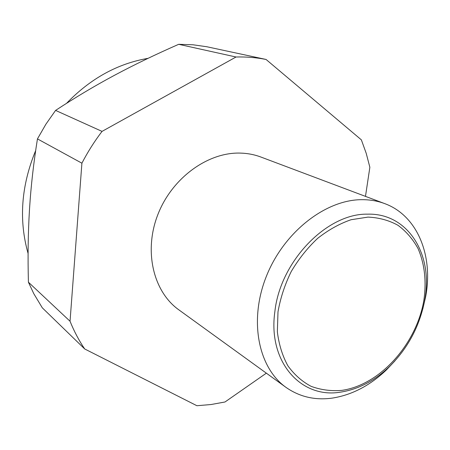 <?xml version="1.0" encoding="UTF-8"?>
<svg xmlns="http://www.w3.org/2000/svg" width="450" height="450" viewBox="0 0 450 450"><rect width="100%" height="100%" fill="white"/><g stroke="black" fill="none" stroke-linecap="round" stroke-linejoin="round"><path stroke-width="0.67" d="M28.097 253.513C18.658 220.078 21.178 185.771 35.663 150.604M66.566 103.314C90.394 78.587 117.551 63.591 148.039 58.337M394.892 360.939L386.522 369.816C369.979 385.605 351.872 395.038 332.201 398.115C315.017 400.455 299.627 396.883 286.026 387.399C258.339 367.819 248.659 320.619 266.349 276.373C283.849 232.076 325.637 199.603 361.901 199.676C370.029 199.637 377.651 200.959 384.778 203.636C417.701 215.719 433.553 256.157 425.571 297.146L422.792 309.026M286.026 387.399L178.819 309.825C153.456 291.797 143.556 251.46 157.753 214.852C171.793 178.2 207.619 152.117 240.182 153.09C247.472 153.27 254.391 154.586 260.921 157.044L384.778 203.636M340.436 392.147C301.191 398.886 267.593 362.109 274.877 311.529C280.322 261.135 327.021 213.283 367.442 214.161C408.324 212.878 433.344 254.796 424.789 299.678L424.536 301.134C419.468 326.599 407.711 348.469 389.272 366.75C374.344 380.987 358.065 389.452 340.436 392.147M277.993 311.861L277.352 331.796C278.91 344.469 282.403 355.776 287.831 365.715C294.238 374.619 301.984 381.488 311.074 386.325C320.709 389.886 330.902 391.247 341.646 390.392C379.862 385.178 416.492 344.143 423.866 300.274C426.577 281.301 424.654 264.082 418.095 248.631C412.914 239.169 406.192 231.379 397.929 225.264C388.912 220.303 378.928 217.586 367.988 217.102L351.028 219.735C339.474 223.729 328.337 229.944 317.627 238.382C307.446 247.956 298.648 259.009 291.218 271.558C284.816 284.653 280.406 298.091 277.993 311.861M178.701 44.308L236.036 57.004C246.364 56.728 256.376 57.544 266.068 59.462L206.814 46.744L192.954 44.775L178.701 44.308C155.779 54.36 134.747 64.491 115.611 74.7L113.569 75.791C94.511 86.012 75.184 97.549 55.581 110.407L45.889 124.222L37.451 138.898L81.906 163.192C87.722 151.971 94.433 141.368 102.038 131.389L55.581 110.407M266.355 373.168L224.983 401.991L210.982 404.539L196.898 405.72L84.701 348.969C78.947 340.493 74.064 331.251 70.043 321.244L28.418 282.189L33.778 293.664L42.306 307.828L84.701 348.969M266.068 59.462L361.361 139.854L366.21 153.309L369.861 167.265L365.479 196.374M236.036 57.004L102.038 131.389M37.451 138.898C33.598 162.951 30.971 186.058 29.576 208.226L29.43 210.606C28.086 232.83 27.748 256.691 28.418 282.189M81.906 163.192L70.043 321.244M424.536 301.134L425.571 297.146M389.272 366.75L386.522 369.816"/></g></svg>
